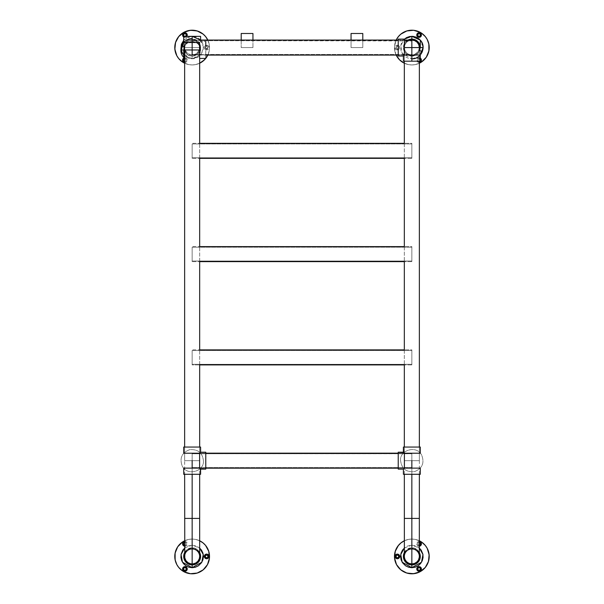<?xml version="1.0" encoding="UTF-8"?>
<svg xmlns="http://www.w3.org/2000/svg" width="604" height="604" viewBox="0 0 604 604"><rect width="100%" height="100%" fill="white"/><g stroke="black" fill="none" stroke-linecap="round" stroke-linejoin="round"><path stroke-width="0.45" stroke-dasharray="3.02 2.27" d="M404.333 47.573L404.333 61.185L404.333 47.573L419.357 47.573L404.333 47.573A7.512 7.512 0 0 0 411.845 55.077A7.512 7.512 0 0 0 419.357 47.573L419.357 61.185L419.357 47.573L404.37 47.573L419.357 47.573A7.512 7.512 0 0 1 411.845 55.077A7.512 7.512 0 0 1 404.333 47.573A7.512 7.512 0 0 1 411.845 40.06L414.721 40.627L417.16 42.257L418.783 44.696L419.357 47.573A7.512 7.512 0 0 0 411.845 40.06A7.512 7.512 0 0 0 404.333 47.573L404.906 44.696L406.537 42.257L408.976 40.627L411.845 40.06L411.845 55.077L408.976 54.511L406.537 52.88L404.906 50.442L404.333 47.573L404.906 44.696L406.537 42.257L408.976 40.627L411.845 40.06L411.845 40.944L192.155 40.672L192.155 54.473L411.845 54.473L411.845 47.573C411.845 62.106 411.845 62.106 411.845 47.573L411.845 55.077L408.976 54.511L406.537 52.88L404.906 50.442L404.333 47.573M404.333 143.329L404.333 158.354L404.333 143.329L411.845 143.329L411.845 158.354L404.333 158.354L411.845 158.354L411.845 143.329L411.845 158.316L411.845 143.329L404.333 143.329M404.333 246.606L404.333 261.63L404.333 246.606L411.845 246.606L411.845 261.63L404.333 261.63L411.845 261.63L411.845 246.606L411.845 261.592L411.845 246.606L404.333 246.606M404.333 349.882L404.333 364.907L404.333 349.882L411.845 349.882L411.845 364.907L404.333 364.907L411.845 364.907L411.845 349.882L411.845 364.869L411.845 349.882L404.333 349.882M404.333 447.051L404.333 460.671L419.357 460.671L419.357 447.051L419.357 460.671L404.333 460.671L404.333 447.051M420.293 453.219L404.393 453.219L403.396 452.215L404.393 453.219L404.333 460.671L419.357 460.671L404.333 460.671L419.357 460.671L404.333 460.671L404.393 468.123L403.396 469.119L404.393 468.123L420.293 468.123M403.963 55.455L404.393 55.024L403.963 55.455M419.297 43.586L419.297 43.586A8.448 8.448 0 0 0 418.874 42.876L418.874 42.876A8.448 8.448 0 0 1 419.297 43.586L420.293 47.573A8.448 8.448 0 0 1 411.845 56.021A8.448 8.448 0 0 0 420.293 47.565L419.652 50.804L418.376 52.933L415.831 55.024L413.498 55.855L410.199 55.855L407.866 55.024L404.393 51.551L404.393 55.024L407.866 55.024L411.845 56.021A8.448 8.448 0 0 0 420.293 47.565A8.448 8.448 0 0 1 415.831 55.024L411.845 56.021L415.831 55.024L420.293 55.024L415.831 55.024A8.448 8.448 0 0 0 420.293 47.573A8.448 8.448 0 0 1 420.293 47.573L411.845 47.573L411.845 42.688L411.845 58.837L402.158 53.318L400.754 45.587L404.393 39.117L404.393 43.586L403.396 47.573L404.393 51.551L403.396 47.573L404.393 43.586A8.448 8.448 0 0 1 407.979 40.06A8.448 8.448 0 0 0 411.845 56.021L411.845 61.185L411.845 56.021L407.866 55.024A8.448 8.448 0 0 1 404.393 51.551L403.396 47.573L404.393 43.586L407.866 40.113L411.845 39.117C407.851 38.641 405.035 41.457 403.396 47.573C405.035 53.68 407.851 56.497 411.845 56.021L409.391 55.651L406.484 54.103L404.393 51.551L403.563 49.218L403.434 46.742L404.393 43.586L406.484 41.034L408.614 39.766M398.232 56.021L398.232 39.117L398.232 56.021M420.293 61.185L403.396 61.185L420.293 61.185M423.057 46.719L421.796 44.069L420.293 44.054L420.603 40.476M407.979 40.06A8.448 8.448 0 0 0 411.845 56.021C415.839 56.497 418.655 53.68 420.293 47.573C418.655 41.457 415.839 38.641 411.845 39.117A8.448 8.448 0 0 0 403.396 47.573A8.448 8.448 0 0 0 411.845 56.021L415.084 55.372L417.825 53.545L419.652 50.804L420.293 47.573L423.11 47.573L418.61 56.58L411.845 58.837L411.845 56.021L411.845 58.837L412.947 58.784L417.16 57.508L420.558 54.715M421.396 52.231L420.293 54.141L420.293 51.083L421.396 51.31L422.385 50.389L421.396 52.231M415.084 39.766L415.831 40.121A8.448 8.448 0 0 1 416.534 40.544L416.541 40.544A8.448 8.448 0 0 0 415.831 40.121L418.874 42.876M398.232 469.119L398.232 452.215L398.232 469.119M420.293 474.283L403.396 474.283L420.293 474.283M403.396 447.051L420.293 447.051L403.396 447.051M412.585 563.909L411.845 563.94A7.512 7.512 0 0 1 404.333 556.427A7.512 7.512 0 0 1 411.845 548.923A7.512 7.512 0 0 1 419.357 556.427A7.512 7.512 0 0 0 411.845 548.923L411.845 460.671L411.845 518.406L419.357 518.406L404.333 518.406L411.845 518.406L411.845 548.923A7.512 7.512 0 0 0 404.333 556.427L404.657 554.253M411.845 468.123L411.845 474.283L411.845 468.123L398.232 468.175L411.845 468.145M411.845 460.671L419.357 460.671L404.37 460.671L411.845 460.671L411.845 468.032L411.845 453.725L192.155 453.77L192.155 467.571L411.845 467.571L411.845 460.671M412.585 548.953L414.027 549.24M414.721 549.489L416.609 550.621M417.651 551.663L418.474 552.894M419.033 554.253L419.357 556.427M418.783 559.304L418.474 559.968M416.609 562.233L416.02 562.679M408.976 563.373L408.304 563.056M406.039 561.199L405.601 560.603M404.37 557.167L404.333 556.427M404.906 553.558L406.039 551.663M407.081 550.621L408.304 549.806M409.663 549.24L411.113 548.953M411.845 47.573L411.845 55.077L415.386 54.194L418.474 51.106L419.357 47.573L419.033 49.747L417.651 52.337L414.027 54.76L398.232 55.077L411.845 55.047M397.364 46.282A1.291 1.291 0 0 0 396.073 47.573A1.291 1.291 0 0 0 397.364 48.864L397.364 49.89A2.325 2.325 0 0 1 395.039 47.573A2.325 2.325 0 0 1 397.364 45.247L397.364 46.282A1.291 1.291 0 0 0 396.073 47.573A1.291 1.291 0 0 0 397.364 48.864A1.291 1.291 0 0 1 396.073 47.573A1.291 1.291 0 0 1 397.364 46.282L398.278 46.659L398.655 47.573L397.364 48.864L396.073 47.573L396.451 46.659L397.364 46.282A1.291 1.291 0 0 1 398.655 47.573A1.291 1.291 0 0 1 397.364 48.864A1.291 1.291 0 0 0 398.655 47.573A1.291 1.291 0 0 0 397.364 46.282L397.364 45.247L396.073 45.64L395.039 47.573L395.431 48.864L396.473 49.717L397.817 49.845L399.002 49.211L399.644 48.026L399.508 46.682L398.655 45.64L397.364 45.247A2.325 2.325 0 0 1 399.682 47.573A2.325 2.325 0 0 1 397.364 49.89L397.364 48.864A1.291 1.291 0 0 0 398.655 47.573A1.291 1.291 0 0 0 397.364 46.282M420.376 60.113L419.584 61.306L418.179 61.027L417.9 59.622L419.085 58.822A1.291 1.291 0 0 0 417.802 60.113A1.291 1.291 0 0 0 419.085 61.404L419.085 62.439A2.325 2.325 0 0 1 416.768 60.113A2.325 2.325 0 0 1 419.085 57.788L419.085 58.822A1.291 1.291 0 0 0 417.802 60.113A1.291 1.291 0 0 0 419.085 61.404A1.291 1.291 0 0 1 417.802 60.113A1.291 1.291 0 0 1 419.085 58.822L420.354 59.864M418.836 33.756L419.085 33.733A1.291 1.291 0 0 0 417.802 35.024A1.291 1.291 0 0 0 419.085 36.316L418.368 36.097M419.357 63.231A17.373 17.373 0 0 1 411.845 64.938A17.373 17.373 0 0 0 419.357 63.231L415.235 64.605L411.845 64.938L408.455 64.605L404.333 63.231A17.373 17.373 0 0 0 411.845 64.938A17.373 17.373 0 0 1 404.333 63.231M397.402 37.931A17.373 17.373 0 0 0 396.534 39.381L394.563 45.866L394.812 50.955L395.801 54.217L394.48 47.573L394.812 44.183L396.186 40.06A17.373 17.373 0 0 0 396.186 55.077L398.421 58.588L402.196 62.008A17.373 17.373 0 0 0 403.653 62.884L408.455 64.605L411.845 64.938L415.235 64.605L420.037 62.884A17.373 17.373 0 0 0 421.486 62.016L426.288 57.221M426.296 57.206A17.373 17.373 0 0 0 427.164 55.757L429.134 49.271L428.47 42.529M427.896 40.921L427.164 39.381A17.373 17.373 0 0 0 426.296 37.931M421.486 33.122A17.373 17.373 0 0 0 420.037 32.254L413.551 30.283L406.802 30.947M411.845 39.117L414.299 39.486M421.637 41.986L423.11 47.527M420.376 58.18L418.202 57.969L416.813 59.66L417.447 61.759L419.546 62.393M404.703 38.86L402.475 41.306L401.064 44.296L400.58 47.573L401.064 50.842L402.475 53.831L405.586 56.935L408.576 58.346L411.845 58.837M396.186 55.077A17.373 17.373 0 0 1 396.186 40.06M405.201 31.521L403.661 32.254A17.373 17.373 0 0 0 402.204 33.122M396.534 55.757A17.373 17.373 0 0 0 397.402 57.206M403.661 32.254L400.829 34.141L397.402 37.916M420.037 62.884L421.494 62.008M427.164 39.381L425.276 36.55L421.494 33.129M418.179 35.938L417.825 35.274M417.9 34.534L418.368 33.952M419.584 33.832L420.354 34.775M420.376 35.024L420.165 35.742M419.999 35.938L419.085 36.316A1.291 1.291 0 0 0 420.376 35.024A1.291 1.291 0 0 0 419.085 33.733M419.357 62.423A2.325 2.325 0 0 1 419.085 62.439L419.085 61.404A1.291 1.291 0 0 0 419.357 61.374A1.291 1.291 0 0 1 419.085 61.404A1.291 1.291 0 0 0 420.376 60.113A1.291 1.291 0 0 0 419.085 58.822A1.291 1.291 0 0 1 420.293 59.653A1.291 1.291 0 0 0 419.085 58.822L419.085 57.788A2.325 2.325 0 0 1 420.293 58.127M420.293 60.574A1.291 1.291 0 0 1 419.81 61.185A1.291 1.291 0 0 0 420.293 60.574M419.999 544.8L418.836 545.155L417.9 544.378L418.013 543.17L419.085 542.596A1.291 1.291 0 0 0 417.802 543.887A1.291 1.291 0 0 0 419.085 545.178L419.085 546.212A2.325 2.325 0 0 1 416.768 543.887A2.325 2.325 0 0 1 419.085 541.562L419.085 542.596A1.291 1.291 0 0 0 417.802 543.887A1.291 1.291 0 0 0 419.085 545.178A1.291 1.291 0 0 1 417.802 543.887A1.291 1.291 0 0 1 419.085 542.596L420.354 543.638M418.179 568.062L419.085 567.684A1.291 1.291 0 0 0 417.802 568.976A1.291 1.291 0 0 0 419.085 570.267L418.836 570.244M396.451 555.521L397.364 555.136A1.291 1.291 0 0 0 396.073 556.427A1.291 1.291 0 0 0 397.364 557.719L396.451 557.341M404.333 540.769A17.373 17.373 0 0 1 411.845 539.062A17.373 17.373 0 0 0 404.333 540.769L408.455 539.395L411.845 539.062A17.373 17.373 0 0 1 419.357 540.769A17.373 17.373 0 0 0 411.845 539.062L415.235 539.395L419.357 540.769M418.496 572.479L420.037 571.746A17.373 17.373 0 0 0 421.486 570.878M426.296 566.069A17.373 17.373 0 0 0 427.164 564.619L429.134 558.134L428.47 551.392M427.896 549.783L427.164 548.243A17.373 17.373 0 0 0 426.296 546.794M427.164 548.243L425.276 545.412L421.494 541.992A17.373 17.373 0 0 0 420.037 541.116L415.235 539.395L411.845 539.062L408.455 539.395L403.661 541.116A17.373 17.373 0 0 0 402.204 541.984L397.402 546.779M404.333 548.032L411.845 545.163L419.357 548.032M404.038 553.196L407.149 549.406L411.845 547.979C407.851 547.503 405.035 550.319 403.396 556.427C405.035 562.543 407.851 565.359 411.845 564.883C415.839 565.359 418.655 562.543 420.293 556.427C418.655 550.319 415.839 547.503 411.845 547.979A8.448 8.448 0 0 1 419.357 552.562A8.448 8.448 0 0 0 411.845 547.979L416.541 549.406L419.652 553.196M415.831 563.879A8.448 8.448 0 0 0 416.534 563.457M418.874 561.124A8.448 8.448 0 0 0 419.297 560.414M404.333 552.562A8.448 8.448 0 0 1 411.845 547.979A8.448 8.448 0 0 0 404.333 552.562M404.393 560.414A8.448 8.448 0 0 0 404.816 561.124M407.156 563.457A8.448 8.448 0 0 0 407.859 563.879M419.546 541.607L417.447 542.241L416.768 543.887L417.447 545.533L419.546 546.167M419.81 548.462L416.156 546.024L411.845 545.163L407.534 546.024L403.88 548.462M397.402 546.794A17.373 17.373 0 0 0 396.534 548.243L394.563 554.729L395.227 561.471M395.801 563.079L396.526 564.619A17.373 17.373 0 0 0 397.402 566.069M402.204 570.878A17.373 17.373 0 0 0 403.653 571.746L410.146 573.717L416.888 573.053M403.661 541.116L402.196 541.992M396.526 564.619L398.421 567.45L402.196 570.871M420.037 571.746L422.868 569.859L426.288 566.084M418.368 570.048L417.825 569.225M417.802 568.976L418.013 568.258M419.085 570.267A1.291 1.291 0 0 0 420.376 568.976A1.291 1.291 0 0 0 419.085 567.684L419.803 567.903M419.999 568.062L420.354 568.726M420.376 568.976L419.584 570.168M420.376 543.887L420.165 544.604M398.278 557.341L397.364 557.719A1.291 1.291 0 0 0 398.655 556.427A1.291 1.291 0 0 0 397.364 555.136L398.081 555.355M398.436 555.71L398.436 557.145M419.357 546.197A2.325 2.325 0 0 1 419.085 546.212L419.085 545.178A1.291 1.291 0 0 0 419.357 545.148A1.291 1.291 0 0 1 419.085 545.178A1.291 1.291 0 0 0 420.376 543.887A1.291 1.291 0 0 0 419.085 542.596A1.291 1.291 0 0 1 419.357 542.626A1.291 1.291 0 0 0 419.085 542.596L419.085 541.562A2.325 2.325 0 0 1 419.357 541.577M192.155 55.077L196.323 53.816L199.094 50.442L199.516 46.1L197.463 42.257L193.62 40.204L189.973 40.385L186.84 42.257L184.786 46.1L184.967 49.747L187.391 53.379L191.415 55.047L195.024 54.511L197.961 52.337L199.63 48.305L199.094 44.696L196.323 41.321L192.887 40.09L188.614 40.944L185.526 44.032L184.643 47.573A7.512 7.512 0 0 1 192.155 40.06A7.512 7.512 0 0 1 199.667 47.573A7.512 7.512 0 0 0 192.155 40.06A7.512 7.512 0 0 0 184.643 47.573A7.512 7.512 0 0 0 192.155 55.077A7.512 7.512 0 0 0 199.667 47.573A7.512 7.512 0 0 1 192.155 55.077A7.512 7.512 0 0 1 184.643 47.573L199.667 47.573L192.155 47.573L192.155 48.245L192.155 40.627L192.155 55.047L192.155 47.573L184.643 47.573L184.643 49.973L184.643 47.573L199.667 47.573L199.667 58.422L199.667 47.573L184.643 47.573L184.967 49.747L186.349 52.337L189.973 54.76L205.768 55.077L192.155 55.077L192.155 40.06L200.603 40.06L192.155 40.06L192.155 49.973C192.155 35.44 192.155 35.44 192.155 49.973L183.707 49.973A8.448 8.448 0 0 1 188.169 42.522L192.155 41.517A8.448 8.448 0 0 0 183.707 49.973L180.89 49.973M398.232 40.06L404.393 40.06L398.232 40.06M411.845 54.473L411.845 53.303L411.845 54.473L192.155 54.473L192.155 40.672L411.845 40.672L411.845 54.473M192.155 40.627L192.155 40.09L192.155 40.627M192.155 48.245L192.155 54.435L192.155 48.245M411.845 157.742L411.845 143.941L192.155 143.941L192.155 157.742L411.845 157.742L411.845 143.941L411.845 157.742L192.155 157.742L192.155 143.329L199.667 143.329L192.155 143.329L192.155 157.78L192.155 143.941L411.845 143.941L411.845 157.742M192.155 158.354L192.155 143.329L192.155 158.354L192.155 157.78L192.155 158.354L199.667 158.354L192.155 158.354M411.845 261.019L411.845 247.217L192.155 247.217L192.155 261.019L411.845 261.019L411.845 247.217L411.845 261.019L192.155 261.019L192.155 246.606L199.667 246.606L192.155 246.606L192.155 261.056L192.155 247.217L411.845 247.217L411.845 261.019M192.155 261.63L192.155 246.606L192.155 261.63L192.155 261.056L192.155 261.63L199.667 261.63L192.155 261.63M411.845 364.295L411.845 350.494L192.155 350.494L192.155 364.295L411.845 364.295L411.845 350.494L411.845 364.295L192.155 364.295L192.155 349.882L199.667 349.882L192.155 349.882L192.155 364.257L192.155 350.494L411.845 350.494L411.845 364.295M192.155 364.907L192.155 349.882L192.155 364.907L192.155 358.127L192.155 364.907L199.667 364.907L192.155 364.907M192.155 453.159L205.768 453.159L192.155 453.159L192.155 468.175L192.155 453.159M398.232 453.159L411.845 453.159L411.845 468.175L411.845 453.159L411.845 453.725L411.845 453.159L398.232 453.159M205.768 468.175L192.155 468.175L192.155 453.196L192.155 468.175L205.768 468.175M411.845 467.571L411.845 461.343L411.845 467.571L192.155 467.571L192.155 453.77L192.155 467.534L192.155 453.77L411.845 453.77L411.845 467.571M351.052 40.06L351.052 47.573L362.793 47.573L362.793 40.06L362.793 47.573L351.052 47.573L351.052 40.06M351.052 33.484L362.793 33.484L351.052 33.484M351.052 47.573L362.793 47.573L351.052 47.573M252.948 47.573L252.948 40.06L252.948 47.573L241.207 47.573L252.948 47.573M241.207 40.06L241.207 47.573L241.207 40.06M241.207 33.484L252.948 33.484L241.207 33.484M241.207 47.573L252.834 47.573L241.207 47.573M184.001 59.2L185.164 58.845L186.1 59.622L185.987 60.83L184.915 61.404A1.291 1.291 0 0 0 186.198 60.113A1.291 1.291 0 0 0 184.915 58.822L184.915 57.788A2.325 2.325 0 0 1 187.232 60.113A2.325 2.325 0 0 1 184.915 62.439L184.915 61.404A1.291 1.291 0 0 0 186.198 60.113A1.291 1.291 0 0 0 184.915 58.822A1.291 1.291 0 0 1 186.198 60.113A1.291 1.291 0 0 1 184.915 61.404L183.646 60.362M206.636 48.864A1.291 1.291 0 0 0 207.927 47.573A1.291 1.291 0 0 0 206.636 46.282L206.636 45.247A2.325 2.325 0 0 1 208.961 47.573A2.325 2.325 0 0 1 206.636 49.89L206.636 48.864A1.291 1.291 0 0 0 207.927 47.573A1.291 1.291 0 0 0 206.636 46.282A1.291 1.291 0 0 1 207.927 47.573A1.291 1.291 0 0 1 206.636 48.864L205.345 47.573L205.722 46.659L206.636 46.282L207.549 46.659L207.927 47.573L206.636 48.864A1.291 1.291 0 0 1 205.345 47.573A1.291 1.291 0 0 1 206.636 46.282A1.291 1.291 0 0 0 205.345 47.573A1.291 1.291 0 0 0 206.636 48.864L206.636 49.89L207.927 49.498L208.961 47.573L208.569 46.282L207.527 45.421L206.183 45.292L204.998 45.927L204.356 47.112L204.492 48.456L205.345 49.498L206.636 49.89A2.325 2.325 0 0 1 204.318 47.573A2.325 2.325 0 0 1 206.636 45.247L206.636 46.282A1.291 1.291 0 0 0 205.345 47.573A1.291 1.291 0 0 0 206.636 48.864M186.817 36.361A2.325 2.325 0 0 1 184.915 37.35L184.915 36.361L184.915 37.35L186.84 36.316M185.821 35.938L184.915 36.316A1.291 1.291 0 0 0 186.198 35.024A1.291 1.291 0 0 0 184.915 33.733L185.164 33.756M199.667 63.231A17.373 17.373 0 0 1 192.155 64.938A17.373 17.373 0 0 0 199.667 63.231L195.545 64.605L192.155 64.938A17.373 17.373 0 0 1 184.643 63.231A17.373 17.373 0 0 0 192.155 64.938L188.765 64.605L184.643 63.231M185.504 31.521L183.963 32.254A17.373 17.373 0 0 0 182.514 33.122M177.704 37.931A17.373 17.373 0 0 0 176.836 39.381L174.866 45.866L175.53 52.608M176.104 54.217L176.836 55.757A17.373 17.373 0 0 0 177.704 57.206M176.836 55.757L178.724 58.588L182.506 62.008A17.373 17.373 0 0 0 183.963 62.884L188.765 64.605L192.155 64.938L195.545 64.605L200.339 62.884A17.373 17.373 0 0 0 201.796 62.016L206.598 57.221M192.155 39.117L192.155 36.3L192.155 39.117A8.448 8.448 0 0 0 183.707 47.573A8.448 8.448 0 0 0 192.155 56.021C196.149 56.497 198.965 53.68 200.603 47.573C198.965 41.457 196.149 38.641 192.155 39.117L195.386 39.766L198.127 41.593L199.962 44.334L200.603 47.573L199.962 50.804L198.127 53.545L195.386 55.372L192.155 56.021A8.448 8.448 0 0 1 183.707 47.573A8.448 8.448 0 0 1 192.155 39.117A8.448 8.448 0 0 1 200.603 47.573A8.448 8.448 0 0 1 192.155 56.021L188.916 55.372L186.175 53.545L184.348 50.804L183.707 47.573L184.348 44.334L186.175 41.593L188.916 39.766L192.155 39.117C188.161 38.641 185.345 41.457 183.707 47.573C185.345 53.68 188.161 56.497 192.155 56.021A8.448 8.448 0 0 0 200.603 47.573A8.448 8.448 0 0 0 192.155 39.117M200.551 40.06L203.389 46.75L201.457 53.922L192.155 58.837L192.155 56.021L192.155 58.837L184.643 55.968M183.707 55.024L182.733 53.748M181.147 49.973L180.951 48.773M183.707 40.121L191.045 36.361L186.84 37.629L183.442 40.423M207.814 40.06L209.188 44.183L209.52 47.573L209.188 50.955L207.814 55.077A17.373 17.373 0 0 0 207.814 40.06A17.373 17.373 0 0 1 207.814 55.077M205.768 45.987L205.715 58.422A17.373 17.373 0 0 0 205.768 58.354A17.373 17.373 0 0 1 205.715 58.422M183.624 36.957L184.915 37.35A2.325 2.325 0 0 1 183.707 37.01M184.454 62.393L186.553 61.759L187.232 60.113L186.553 58.467L184.454 57.833M180.943 48.675L182.785 53.831L185.005 56.278L187.844 57.976L191.053 58.784L194.352 58.618L197.463 57.508L200.12 55.538L202.936 50.842L203.42 47.573L202.936 44.296L201.525 41.306L199.297 38.86L196.466 37.161L193.257 36.353M206.598 57.206A17.373 17.373 0 0 0 207.466 55.757L209.188 50.955L209.52 47.573L209.188 44.183L207.474 39.381A17.373 17.373 0 0 0 206.598 37.931M201.796 33.122A17.373 17.373 0 0 0 200.347 32.254L193.854 30.283L187.112 30.947M200.339 62.884L201.804 62.008M207.474 39.381L205.579 36.55L201.804 33.129M183.963 32.254L181.132 34.141L177.712 37.916M185.632 33.952L186.175 34.775M186.198 35.024L185.987 35.742M184.915 33.733A1.291 1.291 0 0 0 183.624 35.024A1.291 1.291 0 0 0 184.915 36.316L184.197 36.097M184.001 35.938L183.646 35.274M183.624 35.024L184.416 33.832M183.624 60.113L183.835 59.396M184.643 57.803A2.325 2.325 0 0 1 184.915 57.788L184.915 58.822A1.291 1.291 0 0 0 184.643 58.852A1.291 1.291 0 0 1 184.915 58.822A1.291 1.291 0 0 0 183.624 60.113A1.291 1.291 0 0 0 184.915 61.404A1.291 1.291 0 0 1 184.643 61.374A1.291 1.291 0 0 0 184.915 61.404L184.915 62.439A2.325 2.325 0 0 1 184.643 62.423M199.607 58.422L199.607 53.952L200.603 49.973L199.607 45.987L199.607 42.522L200.603 41.517L205.768 41.517L205.768 58.377M205.768 41.517L205.768 45.277L205.768 41.517L200.603 41.517L199.607 42.522L200.603 41.517L199.607 42.522L196.134 42.522L198.127 43.994L199.962 46.734L200.566 49.143L200.241 52.427L197.516 56.504L194.609 58.06L192.155 58.422A8.448 8.448 0 0 1 184.643 53.839A8.448 8.448 0 0 0 200.603 49.973A8.448 8.448 0 0 0 192.155 41.517L188.169 42.522L183.707 42.522L188.169 42.522A8.448 8.448 0 0 0 183.707 49.973L184.348 46.734L186.175 43.994L188.916 42.167L192.155 41.517L192.155 36.361L192.155 41.517L196.134 42.522A8.448 8.448 0 0 1 199.607 45.987L200.603 49.973L199.607 53.952A8.448 8.448 0 0 1 192.155 58.422L187.459 56.995L184.348 53.205M183.707 36.361L200.603 36.361L183.707 36.361M180.943 50.819L182.204 53.469L183.707 53.484L183.707 57.425M192.155 38.701L192.155 42.522M182.604 45.308L183.707 43.397L183.707 46.455L182.604 46.236L181.615 47.157L182.604 45.308M183.707 468.123L199.607 468.123L200.603 469.119L199.607 468.123L199.667 447.051L199.667 460.671L184.643 460.671L199.667 460.671L191.415 460.671L199.667 460.671L199.607 453.219L200.603 452.215L199.607 453.219L183.707 453.219M199.667 364.907L199.667 349.882L199.667 364.907M199.667 261.63L199.667 246.606L199.667 261.63M199.667 158.354L199.667 143.329L199.667 158.354M184.643 447.051L184.643 460.671L184.643 447.051M184.643 460.671L192.155 460.671L184.643 460.671L184.643 474.283M205.768 452.215L205.768 469.119L205.768 452.215M183.707 447.051L200.603 447.051L183.707 447.051M200.603 474.283L183.707 474.283L192.155 474.283L192.155 468.123L192.155 474.283L200.603 474.283M199.343 554.253L199.667 556.427A7.512 7.512 0 0 0 192.155 548.923L192.155 460.671L192.155 518.406L199.667 518.406L184.643 518.406L192.155 518.406L192.155 548.923A7.512 7.512 0 0 0 184.643 556.427L184.967 554.253M192.155 548.923A7.512 7.512 0 0 1 199.667 556.427A7.512 7.512 0 0 1 192.155 563.94A7.512 7.512 0 0 1 184.643 556.427A7.512 7.512 0 0 1 192.155 548.923M192.155 460.671L199.63 460.671L192.155 460.671M192.887 548.953L194.337 549.24M195.024 549.489L196.919 550.621M197.961 551.663L198.776 552.894M199.094 559.304L198.776 559.968M196.919 562.233L196.323 562.679M192.887 563.909L192.155 563.94M189.278 563.373L188.614 563.056M186.349 561.199L185.911 560.603M184.681 557.167L184.643 556.427M185.217 553.558L186.349 551.663M187.391 550.621L188.614 549.806M189.973 549.24L191.415 548.953M183.624 543.887L184.416 542.694L185.821 542.973L186.1 544.378L184.915 545.178A1.291 1.291 0 0 0 186.198 543.887A1.291 1.291 0 0 0 184.915 542.596L184.915 541.562A2.325 2.325 0 0 1 187.232 543.887A2.325 2.325 0 0 1 184.915 546.212L184.915 545.178A1.291 1.291 0 0 0 186.198 543.887A1.291 1.291 0 0 0 184.915 542.596A1.291 1.291 0 0 1 186.198 543.887A1.291 1.291 0 0 1 184.915 545.178L184.197 544.959M185.164 570.244L184.915 570.267A1.291 1.291 0 0 0 186.198 568.976A1.291 1.291 0 0 0 184.915 567.684L185.632 567.903M207.549 557.341L206.636 557.719A1.291 1.291 0 0 0 207.927 556.427A1.291 1.291 0 0 0 206.636 555.136L207.549 555.521M184.643 540.769A17.373 17.373 0 0 1 192.155 539.062A17.373 17.373 0 0 0 184.643 540.769L188.765 539.395L192.155 539.062L195.545 539.395L199.667 540.769A17.373 17.373 0 0 0 192.155 539.062A17.373 17.373 0 0 1 199.667 540.769M208.199 549.783L205.579 545.412L201.804 541.992A17.373 17.373 0 0 0 200.347 541.116L195.545 539.395L192.155 539.062L188.765 539.395L183.963 541.116A17.373 17.373 0 0 0 182.514 541.984L177.712 546.779M177.704 546.794A17.373 17.373 0 0 0 176.836 548.243L174.866 554.729L175.53 561.471M176.104 563.079L176.836 564.619A17.373 17.373 0 0 0 177.704 566.069M182.514 570.878A17.373 17.373 0 0 0 183.963 571.746L190.449 573.717L197.198 573.053M184.643 548.032L192.155 545.163L199.667 548.032M184.348 553.196L187.459 549.406L192.155 547.979C188.161 547.503 185.345 550.319 183.707 556.427C185.345 562.543 188.161 565.359 192.155 564.883C196.149 565.359 198.965 562.543 200.603 556.427C198.965 550.319 196.149 547.503 192.155 547.979A8.448 8.448 0 0 0 184.643 552.562A8.448 8.448 0 0 1 192.155 547.979L196.851 549.406L199.962 553.196M184.703 560.414A8.448 8.448 0 0 0 185.126 561.124M187.466 563.457A8.448 8.448 0 0 0 188.169 563.879M192.155 547.979A8.448 8.448 0 0 1 199.667 552.562A8.448 8.448 0 0 0 192.155 547.979M196.141 563.879A8.448 8.448 0 0 0 196.844 563.457M199.184 561.124A8.448 8.448 0 0 0 199.607 560.414M184.454 546.167L186.553 545.533L187.232 543.887L186.553 542.241L184.454 541.607M200.12 548.462L196.466 546.024L192.155 545.163L187.844 546.024L184.19 548.462M198.799 572.479L200.339 571.746A17.373 17.373 0 0 0 201.796 570.878M206.598 566.069A17.373 17.373 0 0 0 207.466 564.619L209.437 558.134L208.773 551.392M207.466 548.243A17.373 17.373 0 0 0 206.598 546.794M200.339 571.746L203.171 569.859L206.598 566.084M183.963 541.116L182.506 541.992M176.836 564.619L178.724 567.45L182.506 570.871M184.001 544.8L183.646 544.136M185.821 568.062L186.175 568.726M186.1 569.466L185.632 570.048M184.416 570.168L183.646 569.225M183.624 568.976L183.835 568.258M184.001 568.062L184.915 567.684A1.291 1.291 0 0 0 183.624 568.976A1.291 1.291 0 0 0 184.915 570.267M205.722 555.521L206.636 555.136A1.291 1.291 0 0 0 205.345 556.427A1.291 1.291 0 0 0 206.636 557.719L205.919 557.507M205.564 557.145L205.564 555.71M184.643 541.577A2.325 2.325 0 0 1 184.915 541.562L184.915 542.596A1.291 1.291 0 0 0 184.643 542.626A1.291 1.291 0 0 1 184.915 542.596A1.291 1.291 0 0 0 183.624 543.887A1.291 1.291 0 0 0 184.915 545.178A1.291 1.291 0 0 1 184.643 545.148A1.291 1.291 0 0 0 184.915 545.178L184.915 546.212A2.325 2.325 0 0 1 184.643 546.197M400.58 460.671C401.743 468.855 406.432 472.487 414.646 471.581C422.287 468.417 424.642 462.974 421.72 455.242C416.413 444.446 399.206 450.584 400.58 460.671C401.743 468.855 406.432 472.487 414.646 471.581C422.287 468.417 424.642 462.974 421.72 455.242C416.413 444.446 399.206 450.584 400.58 460.671M419.357 460.671L419.357 474.283M404.333 460.671L404.333 474.283M200.603 41.517L200.603 40.06M203.42 460.671C202.468 452.766 197.893 449.097 189.694 449.67C181.963 452.592 179.433 457.96 182.114 465.782C187.006 476.692 204.575 471.324 203.42 460.671C202.468 452.766 197.893 449.097 189.694 449.67C181.963 452.592 179.433 457.96 182.114 465.782C187.006 476.692 204.575 471.324 203.42 460.671M199.667 460.671L199.667 474.283"/><path stroke-width="0.91" d="M404.333 61.185L404.333 143.329L404.333 61.185M404.333 158.354L404.333 246.606L404.333 158.354L199.667 158.354L404.333 158.354M404.333 261.63L404.333 349.882L404.333 261.63L199.667 261.63L404.333 261.63M404.333 364.907L404.333 447.051L404.333 364.907L199.667 364.907L404.333 364.907M419.357 447.051L419.357 61.185L419.357 447.051M403.396 61.185L411.845 61.185L403.396 61.185L403.396 56.021L398.232 56.021L403.396 56.021L404.393 55.024L411.845 55.024L411.845 61.185L420.293 61.185L411.845 61.185L411.845 47.573L419.297 47.573L419.969 50.676L421.396 51.31L422.641 49.905L423.057 46.719M398.232 39.117L404.393 39.117L398.232 39.117L398.232 56.021L398.232 39.117M407.866 40.113L411.845 39.117A8.448 8.448 0 0 1 420.293 47.565A8.448 8.448 0 0 0 407.979 40.06A8.448 8.448 0 0 1 411.845 39.117L415.084 39.766L417.825 41.593L419.652 44.334L420.293 47.573A8.448 8.448 0 0 0 419.297 43.586A8.448 8.448 0 0 1 420.293 47.565L420.293 40.121C426.824 46.787 421.169 59.32 411.845 58.837M423.11 47.527L420.293 55.024L411.845 55.024L420.293 55.024L420.293 61.185M419.81 55.538L422.256 51.884L423.11 47.573L404.393 47.573L404.393 55.024L403.963 55.455M411.845 55.024L404.393 55.024L404.393 39.117L411.845 36.3L411.845 39.117A8.448 8.448 0 0 1 415.831 40.121A8.448 8.448 0 0 0 411.845 39.117L411.845 36.3L420.316 40.136M403.396 469.119L398.232 469.119L403.396 469.119L403.396 474.283L403.396 469.119M420.293 468.123L420.293 474.283L420.293 468.123L404.393 468.123L403.457 469.051M398.232 452.215L403.396 452.215L403.396 447.051L403.653 452.471L398.232 452.215L398.232 469.119L398.232 452.215M420.293 447.051L420.293 453.219L420.293 447.051L403.396 447.051L420.293 447.051M403.653 468.863L404.393 468.123L404.393 453.219L403.653 452.471L404.393 453.219L420.293 453.219M403.396 474.283L420.293 474.283L403.396 474.283M404.333 556.427A7.512 7.512 0 0 0 411.845 563.94L411.845 518.406L404.333 518.406L419.357 518.406L411.845 518.406L411.845 474.283L411.845 563.94A7.512 7.512 0 0 0 419.357 556.427A7.512 7.512 0 0 0 411.845 548.923A7.512 7.512 0 0 0 404.333 556.427A7.512 7.512 0 0 0 411.845 563.94A7.512 7.512 0 0 0 419.357 556.427A7.512 7.512 0 0 1 411.845 563.94L408.976 563.373L406.537 561.743L404.906 559.304L404.37 557.167L404.333 474.283M411.845 460.671L411.845 468.123L411.845 460.671M411.113 548.953L412.585 548.953M414.027 549.24L414.721 549.489M416.609 550.621L417.651 551.663M418.474 552.894L419.033 554.253M419.357 474.283L419.319 557.167L418.474 559.968L417.16 561.743L414.721 563.373L411.845 563.94M404.657 554.253L404.906 553.558M406.039 551.663L407.081 550.621M408.304 549.806L409.663 549.24M411.845 40.06A7.512 7.512 0 0 1 419.357 47.573L418.783 44.696L417.16 42.257L414.721 40.627L411.845 40.06L411.845 47.573L411.845 40.06L404.393 40.06L411.845 40.06M419.584 36.217L419.085 36.316A1.291 1.291 0 0 1 417.802 35.024A1.291 1.291 0 0 1 419.085 33.733A1.291 1.291 0 0 0 417.802 35.024A1.291 1.291 0 0 0 419.085 36.316L419.085 37.35A2.325 2.325 0 0 1 416.768 35.024A2.325 2.325 0 0 1 419.085 32.699L419.085 33.733L419.584 33.832M397.402 37.916L396.526 39.381A17.373 17.373 0 0 0 396.186 40.06L398.421 36.55L400.829 34.141L406.802 30.947L413.551 30.283L420.037 32.254A17.373 17.373 0 0 0 411.845 30.2A17.373 17.373 0 0 1 419.357 63.231A17.373 17.373 0 0 0 420.037 62.884L419.357 63.231M426.288 57.221L427.164 55.757A17.373 17.373 0 0 0 427.164 39.381L428.885 44.183L428.885 50.955L426.288 57.221L421.494 62.008A17.373 17.373 0 0 0 426.296 57.206M426.296 37.931A17.373 17.373 0 0 0 421.486 33.122M416.534 40.544A8.448 8.448 0 0 1 418.874 42.876A8.448 8.448 0 0 0 416.534 40.544M414.299 39.486L415.084 39.766M418.874 42.876L419.297 43.586M407.979 40.06A8.448 8.448 0 0 1 411.845 39.117M397.402 57.206A17.373 17.373 0 0 0 402.204 62.016L403.661 62.884A17.373 17.373 0 0 0 404.333 63.231L399.569 59.849L396.186 55.077A17.373 17.373 0 0 0 396.534 55.757M421.494 33.129L425.276 36.55L427.164 39.381M421.494 62.008L420.037 62.884M419.085 62.439L420.731 61.759L421.365 60.566L421.237 59.222L419.976 57.969M419.085 33.733L419.085 32.699A2.325 2.325 0 0 1 421.411 35.024A2.325 2.325 0 0 1 419.085 37.35L420.731 36.67L421.411 35.024L420.376 33.092L419.085 32.699L417.802 33.092L416.941 34.134L416.941 35.915L418.632 37.305L419.085 37.35L419.085 36.316A1.291 1.291 0 0 0 420.376 35.024A1.291 1.291 0 0 0 419.085 33.733A1.291 1.291 0 0 1 420.376 35.024A1.291 1.291 0 0 1 419.085 36.316M423.11 47.573L422.626 44.296L421.214 41.306L418.995 38.86L416.156 37.161L412.947 36.353L409.648 36.519L406.537 37.629L403.88 39.6M404.333 63.231A17.373 17.373 0 0 1 396.186 55.077M396.186 40.06A17.373 17.373 0 0 1 411.845 30.2A17.373 17.373 0 0 0 403.653 32.254M402.204 33.122A17.373 17.373 0 0 0 397.402 37.931M406.802 30.947L405.201 31.521M428.47 42.529L427.896 40.921M418.368 33.952L418.836 33.756M420.293 59.653A1.291 1.291 0 0 1 420.293 60.574A1.291 1.291 0 0 0 420.293 59.653M419.81 61.185A1.291 1.291 0 0 1 419.357 61.374A1.291 1.291 0 0 0 419.81 61.185M420.293 58.127A2.325 2.325 0 0 1 419.357 62.423M397.855 557.62L397.364 557.719A1.291 1.291 0 0 1 396.073 556.427A1.291 1.291 0 0 1 397.364 555.136A1.291 1.291 0 0 0 396.073 556.427A1.291 1.291 0 0 0 397.364 557.719L397.364 558.753A2.325 2.325 0 0 1 395.039 556.427A2.325 2.325 0 0 1 397.364 554.11L397.364 555.136L397.855 555.242M419.584 570.168L419.085 570.267A1.291 1.291 0 0 1 417.802 568.976A1.291 1.291 0 0 1 419.085 567.684A1.291 1.291 0 0 0 417.802 568.976A1.291 1.291 0 0 0 419.085 570.267L419.085 571.301A2.325 2.325 0 0 1 416.768 568.976A2.325 2.325 0 0 1 419.085 566.65L419.085 567.684L419.584 567.783M419.357 540.769L420.037 541.116A17.373 17.373 0 0 0 419.357 540.769A17.373 17.373 0 0 1 411.845 573.8A17.373 17.373 0 0 0 420.037 571.746L413.551 573.717L406.802 573.053L400.829 569.859L396.526 564.619L394.563 558.134L395.227 551.392L398.421 545.412L400.829 543.004L404.333 540.769A17.373 17.373 0 0 0 403.653 541.116M421.486 570.878A17.373 17.373 0 0 0 426.296 566.069M426.288 566.084L427.164 564.619A17.373 17.373 0 0 0 427.164 548.243L429.134 554.729L428.47 561.471L425.276 567.45L420.037 571.746M426.296 546.794A17.373 17.373 0 0 0 421.486 541.984L425.276 545.412L427.164 548.243M419.297 552.449L420.293 556.427L419.297 560.414A8.448 8.448 0 0 0 419.357 552.562A8.448 8.448 0 0 1 411.845 564.883L411.845 567.7L402.181 562.218L400.746 554.517L404.333 548.032M411.845 545.163L411.845 547.979L411.845 545.163M407.859 563.879A8.448 8.448 0 0 0 415.831 563.879L413.498 564.717L410.199 564.717L405.873 562.407L404.038 559.666L403.434 557.258L404.393 552.449M416.534 563.457A8.448 8.448 0 0 0 418.874 561.124L415.831 563.887M419.297 560.414L418.874 561.124M419.357 548.032L422.951 554.517L421.516 562.218L411.845 567.7L411.845 564.883A8.448 8.448 0 0 1 404.333 552.562A8.448 8.448 0 0 0 404.393 560.414M404.816 561.124A8.448 8.448 0 0 0 407.156 563.457M420.037 541.116L421.494 541.992L420.037 541.116M419.085 567.684L419.085 566.65A2.325 2.325 0 0 1 421.411 568.976A2.325 2.325 0 0 1 419.085 571.301L420.731 570.621L421.411 568.976L420.376 567.043L419.085 566.65L417.802 567.043L416.941 568.085L416.941 569.866L418.632 571.256L419.085 571.301L419.085 570.267A1.291 1.291 0 0 0 420.376 568.976A1.291 1.291 0 0 0 419.085 567.684A1.291 1.291 0 0 1 420.376 568.976A1.291 1.291 0 0 1 419.085 570.267M396.866 555.242L397.364 555.136L397.364 554.11A2.325 2.325 0 0 1 399.682 556.427A2.325 2.325 0 0 1 397.364 558.753L399.297 557.719L399.508 555.544L398.247 554.283L396.073 554.502L395.212 555.544L395.084 556.888L396.473 558.579L397.364 558.753L397.364 557.719L396.866 557.62M419.085 546.212L420.731 545.533L421.411 543.887L420.731 542.241L419.085 541.562M404.703 547.722L402.475 550.168L401.064 553.158L400.58 556.427L401.064 559.704L402.475 562.694L405.586 565.797L408.576 567.209L411.845 567.7L415.114 567.209L418.104 565.797L420.558 563.577L422.256 560.746L423.057 557.537L422.898 554.23L421.214 550.168L418.995 547.722M402.196 570.871L403.661 571.746A17.373 17.373 0 0 0 411.845 573.8A17.373 17.373 0 0 1 404.333 540.769M402.204 541.984A17.373 17.373 0 0 0 397.402 546.794M397.402 546.779L396.526 548.243A17.373 17.373 0 0 0 396.534 564.619M397.402 566.069A17.373 17.373 0 0 0 402.204 570.878M395.227 561.471L395.801 563.079M416.888 573.053L418.496 572.479M428.47 551.392L427.896 549.783M418.836 570.244L418.368 570.048M417.9 568.485L418.179 568.062M396.171 556.926L396.171 555.937M398.625 556.178L398.625 556.684M397.364 555.136A1.291 1.291 0 0 1 398.655 556.427A1.291 1.291 0 0 1 397.364 557.719A1.291 1.291 0 0 0 398.655 556.427A1.291 1.291 0 0 0 397.364 555.136M419.357 542.626A1.291 1.291 0 0 1 419.357 545.148A1.291 1.291 0 0 0 419.357 542.626M419.357 541.577A2.325 2.325 0 0 1 419.357 546.197M200.603 40.06L398.232 40.06L200.603 40.06L200.603 36.361L183.707 36.361L192.155 36.361L192.155 42.522L192.155 36.361L200.603 36.361M398.232 55.077L205.768 55.077L398.232 55.077M192.155 49.973L184.703 49.973L184.311 47.444L183.344 46.229L181.91 46.75L180.89 49.973L199.607 49.973L199.607 42.522L183.707 42.522L192.155 42.522L192.155 55.077M199.667 143.329L404.333 143.329L199.667 143.329L199.667 58.422L205.768 58.422L199.667 58.422L199.667 143.329M199.667 246.606L404.333 246.606L199.667 246.606L199.667 158.354L199.667 246.606M199.667 349.882L404.333 349.882L199.667 349.882L199.667 261.63L199.667 349.882M205.768 453.159L398.232 453.159L205.768 453.159M398.232 468.175L205.768 468.175L398.232 468.175M351.052 33.484L351.052 40.06L351.052 33.484L362.793 33.484L362.793 40.06L362.793 33.484L351.052 33.484M252.948 40.06L252.948 33.484L241.207 33.484L241.207 40.06L241.207 33.484L252.948 33.484L252.948 40.06M184.416 33.832L184.915 33.733A1.291 1.291 0 0 1 186.198 35.024A1.291 1.291 0 0 1 184.915 36.316L184.915 36.316A1.291 1.291 0 0 0 186.198 35.024A1.291 1.291 0 0 0 184.915 33.733L184.915 32.699A2.325 2.325 0 0 1 186.817 36.361M184.643 63.231L183.963 62.884A17.373 17.373 0 0 0 184.643 63.231A17.373 17.373 0 0 1 192.155 30.2A17.373 17.373 0 0 0 183.963 32.254L190.449 30.283L197.198 30.947L203.171 34.141L205.579 36.55L207.814 40.06A17.373 17.373 0 0 0 207.466 39.381M182.514 33.122A17.373 17.373 0 0 0 177.704 37.931M177.712 37.916L176.836 39.381A17.373 17.373 0 0 0 176.836 55.757L174.866 49.271L175.53 42.529L178.724 36.55L183.963 32.254M177.704 57.206A17.373 17.373 0 0 0 182.514 62.016L178.724 58.588L176.836 55.757M193.265 36.361L191.053 36.353L192.155 36.3L200.551 40.06M184.643 55.968L183.707 55.024M182.733 53.748L181.147 49.973M184.19 39.6L181.374 44.296L180.951 48.773L183.707 40.121M206.598 57.221L207.474 55.757A17.373 17.373 0 0 0 207.814 55.077L204.431 59.849L199.667 63.231A17.373 17.373 0 0 0 200.347 62.884M201.796 62.016A17.373 17.373 0 0 0 205.715 58.422L205.579 58.588M183.963 62.884L182.506 62.008L183.963 62.884M186.553 36.67L187.187 35.477L187.059 34.134L186.198 33.092L184.454 32.744L183.269 33.379L182.589 35.024L182.982 36.316L184.024 37.169M184.915 57.788L183.269 58.467L182.589 60.113L183.269 61.759L184.915 62.439M183.442 54.715L185.005 56.278M201.804 33.129L200.339 32.254A17.373 17.373 0 0 0 192.155 30.2A17.373 17.373 0 0 1 207.814 40.06M207.814 55.077A17.373 17.373 0 0 1 205.768 58.354A17.373 17.373 0 0 0 206.598 57.206M205.715 58.422A17.373 17.373 0 0 1 199.667 63.231M206.598 37.931A17.373 17.373 0 0 0 201.796 33.122M187.112 30.947L185.504 31.521M175.53 52.608L176.104 54.217M185.164 33.756L185.632 33.952M186.1 35.515L185.821 35.938M184.915 36.316A1.291 1.291 0 0 1 183.624 35.024A1.291 1.291 0 0 1 184.915 33.733A1.291 1.291 0 0 0 183.624 35.024A1.291 1.291 0 0 0 184.915 36.316L184.416 36.217M184.643 61.374A1.291 1.291 0 0 1 184.643 58.852A1.291 1.291 0 0 0 184.643 61.374M183.707 37.01A2.325 2.325 0 0 1 184.915 32.699L184.915 33.733M184.643 62.423A2.325 2.325 0 0 1 184.643 57.803M184.643 53.839A8.448 8.448 0 0 1 183.707 49.973A8.448 8.448 0 0 0 184.643 53.839M183.707 36.361L183.707 42.522L180.943 50.819M192.155 38.701C182.831 38.218 177.176 50.759 183.707 57.425L183.707 49.973L184.703 53.952M192.155 42.522L199.607 42.522L199.607 58.422M205.768 45.987L205.768 41.517M199.667 447.051L199.667 364.907L199.667 447.051M184.643 49.973L184.643 447.051L184.643 49.973M200.603 452.215L205.768 452.215L200.603 452.215L200.603 447.051L200.603 452.215M183.707 453.219L183.707 447.051L183.707 453.219L199.607 453.219L200.543 452.283M205.768 469.119L200.603 469.119L200.603 474.283L200.347 468.863L205.768 469.119L205.768 452.215L205.768 469.119M183.707 474.283L183.707 468.123L183.707 474.283L200.603 474.283L192.155 474.283L192.155 518.406L184.643 518.406L199.667 518.406L192.155 518.406L192.155 474.283L183.707 474.283M200.347 452.471L199.607 453.219L199.607 468.123L200.347 468.863L199.607 468.123L183.707 468.123M200.603 447.051L183.707 447.051L200.603 447.051M184.643 556.427A7.512 7.512 0 0 0 192.155 563.94L192.155 518.406L192.155 563.94A7.512 7.512 0 0 0 199.667 556.427A7.512 7.512 0 0 0 192.155 548.923A7.512 7.512 0 0 0 184.643 556.427A7.512 7.512 0 0 0 192.155 563.94A7.512 7.512 0 0 0 199.667 556.427L199.343 558.609L197.961 561.199L195.696 563.056L192.887 563.909L190.69 563.796L187.98 562.679L185.911 560.603L184.786 557.9L184.643 474.283M192.155 460.671L192.155 468.123L192.155 460.671M191.415 548.953L192.887 548.953M194.337 549.24L195.024 549.489M196.919 550.621L197.961 551.663M198.776 552.894L199.343 554.253M184.967 554.253L185.217 553.558M186.349 551.663L187.391 550.621M188.614 549.806L189.973 549.24M184.416 567.783L184.915 567.684A1.291 1.291 0 0 1 186.198 568.976A1.291 1.291 0 0 1 184.915 570.267A1.291 1.291 0 0 0 186.198 568.976A1.291 1.291 0 0 0 184.915 567.684L184.915 566.65A2.325 2.325 0 0 1 187.232 568.976A2.325 2.325 0 0 1 184.915 571.301L184.915 570.267L184.416 570.168M206.145 555.242L206.636 555.136A1.291 1.291 0 0 1 207.927 556.427A1.291 1.291 0 0 1 206.636 557.719A1.291 1.291 0 0 0 207.927 556.427A1.291 1.291 0 0 0 206.636 555.136L206.636 554.11A2.325 2.325 0 0 1 208.961 556.427A2.325 2.325 0 0 1 206.636 558.753L206.636 557.719L206.145 557.62M206.598 546.794A17.373 17.373 0 0 0 201.796 541.984L200.339 541.116A17.373 17.373 0 0 0 199.667 540.769L203.171 543.004L205.579 545.412L208.773 551.392L209.437 558.134L207.474 564.619L203.171 569.859L197.198 573.053L190.449 573.717L183.963 571.746A17.373 17.373 0 0 0 192.155 573.8A17.373 17.373 0 0 1 184.643 540.769A17.373 17.373 0 0 0 183.963 541.116L184.643 540.769M177.712 546.779L176.836 548.243A17.373 17.373 0 0 0 176.836 564.619L175.115 559.817L175.115 553.045L177.712 546.779L182.506 541.992A17.373 17.373 0 0 0 177.704 546.794M177.704 566.069A17.373 17.373 0 0 0 182.514 570.878M192.155 547.979L192.155 545.163L192.155 547.979M199.667 548.032L203.254 554.517L201.819 562.218L192.155 567.7L192.155 564.883A8.448 8.448 0 0 1 184.643 552.562A8.448 8.448 0 0 0 184.703 560.414L183.707 556.427L184.703 552.449M185.126 561.124A8.448 8.448 0 0 0 187.466 563.457L184.703 560.414M188.169 563.879A8.448 8.448 0 0 0 192.155 564.883L187.459 563.457M199.607 552.449L200.603 556.427L199.607 560.414L196.134 563.887L192.155 564.883A8.448 8.448 0 0 0 196.141 563.879M199.607 560.414A8.448 8.448 0 0 0 199.667 552.562A8.448 8.448 0 0 1 192.155 564.883L192.155 567.7L182.483 562.218L181.049 554.517L184.643 548.032M196.844 563.457A8.448 8.448 0 0 0 199.184 561.124M182.506 570.871L178.724 567.45L176.836 564.619M182.506 541.992L183.963 541.116M184.915 541.562L183.269 542.241L182.589 543.887L183.269 545.533L184.915 546.212M207.134 557.62L206.636 557.719L206.636 558.753A2.325 2.325 0 0 1 204.318 556.427A2.325 2.325 0 0 1 206.636 554.11L204.703 555.136L204.492 557.318L205.753 558.579L207.927 558.36L208.788 557.318L208.916 555.974L207.527 554.283L206.636 554.11L206.636 555.136L207.134 555.242M184.915 570.267L184.915 571.301A2.325 2.325 0 0 1 182.589 568.976A2.325 2.325 0 0 1 184.915 566.65L183.269 567.33L182.589 568.976L183.624 570.908L184.915 571.301L186.198 570.908L187.059 569.866L187.059 568.085L185.368 566.695L184.915 566.65L184.915 567.684A1.291 1.291 0 0 0 183.624 568.976A1.291 1.291 0 0 0 184.915 570.267A1.291 1.291 0 0 1 183.624 568.976A1.291 1.291 0 0 1 184.915 567.684M185.005 547.722L182.785 550.168L181.102 554.23L180.943 557.537L181.744 560.746L183.442 563.577L185.896 565.797L188.886 567.209L192.155 567.7L195.424 567.209L198.414 565.797L201.525 562.694L202.936 559.704L203.42 556.427L202.936 553.158L201.525 550.168L199.297 547.722M199.667 540.769A17.373 17.373 0 0 1 192.155 573.8A17.373 17.373 0 0 0 200.347 571.746M201.796 570.878A17.373 17.373 0 0 0 206.598 566.069M206.598 566.084L207.474 564.619A17.373 17.373 0 0 0 207.466 548.243M197.198 573.053L198.799 572.479M208.773 551.392L208.199 549.783M175.53 561.471L176.104 563.079M185.632 570.048L185.164 570.244M207.829 555.937L207.829 556.926M205.375 556.684L205.375 556.178M206.636 557.719A1.291 1.291 0 0 1 205.345 556.427A1.291 1.291 0 0 1 206.636 555.136A1.291 1.291 0 0 0 205.345 556.427A1.291 1.291 0 0 0 206.636 557.719M184.643 545.148A1.291 1.291 0 0 1 184.643 542.626A1.291 1.291 0 0 0 184.643 545.148M184.643 546.197A2.325 2.325 0 0 1 184.643 541.577M199.667 474.283L199.667 556.427"/></g></svg>
